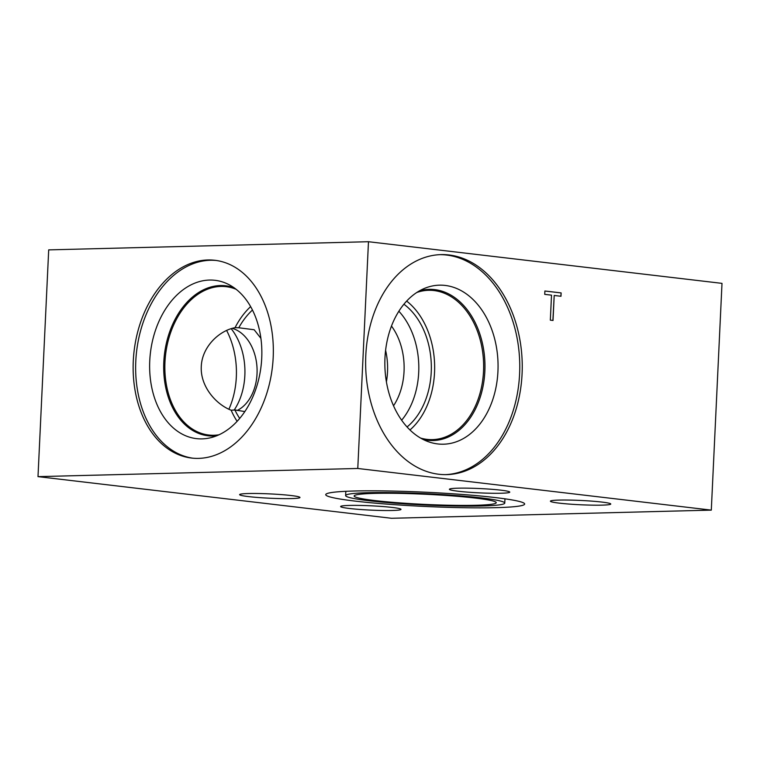 <?xml version="1.0" encoding="UTF-8"?>
<svg xmlns="http://www.w3.org/2000/svg" width="760" height="760" viewBox="0 0 760 760"><rect width="100%" height="100%" fill="white"/><g stroke="black" fill="none" stroke-linecap="round" stroke-linejoin="round"><path stroke-width="1.14" d="M553.024 320.463L550.335 320.15L551.513 295.155L544.739 294.358L544.892 291.004L561.136 292.913L560.975 296.267L554.202 295.469L553.024 320.463M554.202 295.469L552.89 320.445M561.136 292.913L560.851 296.257M544.892 291.023L561.003 292.923M711.303 510.122L391.523 518.282L38 476.634L357.779 468.474L711.303 510.122L722 283.366L368.476 241.718L357.779 468.474M291.033 495.52A30.21 2.156 2.7 0 1 299.981 497.486A30.21 2.156 2.7 0 1 269.705 498.218A30.21 2.156 2.7 0 1 239.628 494.636A30.21 2.156 2.7 0 1 258.229 493.515A30.21 2.156 2.7 0 1 291.033 495.52M601.815 502.065A30.21 2.156 2.7 0 1 610.764 504.032A30.21 2.156 2.7 0 1 580.488 504.764A30.21 2.156 2.7 0 1 550.411 501.182A30.21 2.156 2.7 0 1 569.012 500.07A30.21 2.156 2.7 0 1 601.815 502.065M500.811 490.162A30.21 2.156 2.7 0 1 509.76 492.128A30.21 2.156 2.7 0 1 479.484 492.869A30.21 2.156 2.7 0 1 449.407 489.288A30.21 2.156 2.7 0 1 468.008 488.167A30.21 2.156 2.7 0 1 500.811 490.162M392.036 507.414A30.21 2.156 2.7 0 1 400.995 509.381A30.21 2.156 2.7 0 1 370.709 510.112A30.21 2.156 2.7 0 1 340.632 506.531A30.21 2.156 2.7 0 1 359.233 505.419A30.21 2.156 2.7 0 1 392.036 507.414M475.161 498.056A71.127 5.082 2.7 0 1 496.242 502.683A71.127 5.082 2.7 0 1 424.954 504.412A71.127 5.082 2.7 0 1 354.151 495.986A71.127 5.082 2.7 0 1 397.945 493.354A71.127 5.082 2.7 0 1 475.161 498.056M481.156 497.904A79.657 5.7 -177.3 0 0 394.677 492.632A79.657 5.7 -177.3 0 0 345.629 495.577A79.657 5.7 -177.3 0 0 424.925 505.02A79.657 5.7 -177.3 0 0 504.764 503.082A79.657 5.7 -177.3 0 0 481.156 497.904M495.149 497.553A99.569 7.115 2.7 0 1 524.656 504.022A99.569 7.115 2.7 0 1 424.859 506.445A99.569 7.115 2.7 0 1 325.736 494.646A99.569 7.115 2.7 0 1 387.04 490.96A99.569 7.115 2.7 0 1 495.149 497.553M252.462 310.042A70.214 49.087 96.7 0 0 238.782 327.769L235.059 327.674A74.679 52.212 96.7 0 1 250.638 306.613M235.059 327.674C219.089 330.647 202.027 346.845 201.276 366.462C200.174 386.108 215.621 404.225 231.163 410.229L234.906 409.944A70.214 49.087 96.7 0 0 239.704 418.409M237.13 421.315A74.679 52.212 96.7 0 1 231.163 410.229M218.984 434.786A74.679 52.212 96.7 0 1 208.696 435.014A74.679 52.212 96.7 0 1 165.575 354.74A74.679 52.212 96.7 0 1 226.176 286.681A74.679 52.212 96.7 0 1 236.132 289.294M192.84 458.195A99.569 69.616 96.7 0 1 136.61 351.329A99.569 69.616 96.7 0 1 216.134 260.452M273.191 357.39A99.569 69.616 96.7 0 1 191.586 458.061A99.569 69.616 96.7 0 1 134.102 351.034A99.569 69.616 96.7 0 1 214.89 260.291A99.569 69.616 96.7 0 1 273.191 357.39M261.734 358.045A79.705 55.717 96.7 0 1 211.242 437.57A79.705 55.717 96.7 0 1 150.404 352.953A79.705 55.717 96.7 0 1 229.235 284.791A79.705 55.717 96.7 0 1 261.734 358.045M216.695 435.774A75.515 52.791 96.7 0 1 208.012 435.774A75.515 52.791 96.7 0 1 164.416 354.606A75.515 52.791 96.7 0 1 225.682 285.788A75.515 52.791 96.7 0 1 234.127 287.802M208.012 435.774A75.515 52.791 96.7 0 1 164.416 354.606A75.515 52.791 96.7 0 1 225.682 285.788M244.834 411.568L234.906 409.944M260.908 338.342L254.163 329.745L238.782 327.769M237.196 410.466A42.674 30.362 88.5 0 0 256.994 367.337A42.674 30.362 88.5 0 0 232.284 328.349M228.902 409.241A70.043 49.828 88.5 0 0 226.632 330.476M234.127 410.153A56.895 40.479 88.5 0 0 231.192 328.69M439.888 254.657A110.038 78.289 -91.5 0 1 519.716 362.681A110.038 78.289 -91.5 0 1 445.502 474.639M438.767 474.249A110.038 78.289 -91.5 0 1 365.636 361.01A110.038 78.289 -91.5 0 1 441.123 254.609A110.038 78.289 -91.5 0 1 522.196 362.624A110.038 78.289 -91.5 0 1 446.737 474.62A110.038 78.289 -91.5 0 1 438.767 474.249M437.722 443.935A79.543 56.591 -91.5 0 1 428.06 441.608A79.543 56.591 -91.5 0 1 384.883 366.12A79.543 56.591 -91.5 0 1 424.156 288.534A79.543 56.591 -91.5 0 1 497.639 356.383A79.543 56.591 -91.5 0 1 437.722 443.935M419.444 290.871A75.62 53.798 -91.5 0 1 429.229 289.351A75.62 53.798 -91.5 0 1 484.937 363.574A75.62 53.798 -91.5 0 1 433.086 440.534A75.62 53.798 -91.5 0 1 427.604 440.277A75.62 53.798 -91.5 0 1 423.234 439.517M429.219 289.351A75.62 53.798 -91.5 0 1 484.918 363.574A75.62 53.798 -91.5 0 1 433.077 440.534M416.831 292.467A74.679 53.133 -91.5 0 1 428.583 290.301A74.679 53.133 -91.5 0 1 483.597 363.603A74.679 53.133 -91.5 0 1 432.392 439.622A74.679 53.133 -91.5 0 1 426.977 439.365A74.679 53.133 -91.5 0 1 420.546 438.055M406.666 301.084A74.679 53.133 -91.5 0 1 409.963 429.97M403.911 304.228A70.043 49.828 -91.5 0 1 431.309 364.942A70.043 49.828 -91.5 0 1 407.046 426.968M398.867 311.239A70.043 49.828 -91.5 0 1 401.641 420.223M391.485 326.069A56.895 40.479 -91.5 0 1 393.528 405.792M385.605 350.351A56.895 40.479 -91.5 0 1 386.403 381.834M38 476.634L48.697 249.878L368.476 241.718M504.764 503.082L504.963 498.817M345.629 495.577L345.828 491.311"/></g></svg>
